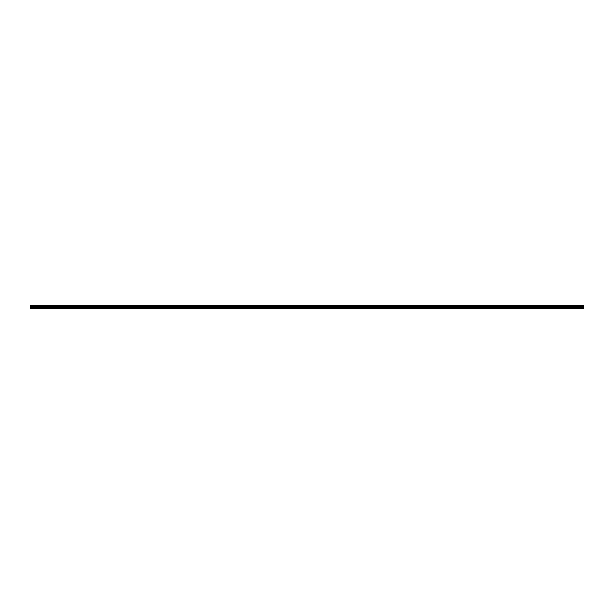 <?xml version="1.0" encoding="UTF-8"?>
<svg xmlns="http://www.w3.org/2000/svg" width="614" height="614" viewBox="0 0 614 614"><rect width="100%" height="100%" fill="white"/><g stroke="black" fill="none" stroke-linecap="round" stroke-linejoin="round"><path stroke-width="0.92" d="M30.7 305.757L30.7 305.058L583.3 305.058L583.3 308.942L30.7 308.942L30.7 305.757L583.3 305.757M583.3 308.167L30.7 308.167M30.7 307.629L583.3 307.629M583.3 307.015L30.7 307.015M30.7 306.47L583.3 306.47M583.3 305.373L30.7 305.373M30.7 308.727L583.3 308.727M30.7 306.156L583.3 306.156M583.3 305.688L30.7 305.688M30.7 306.087L583.3 306.087"/></g></svg>
